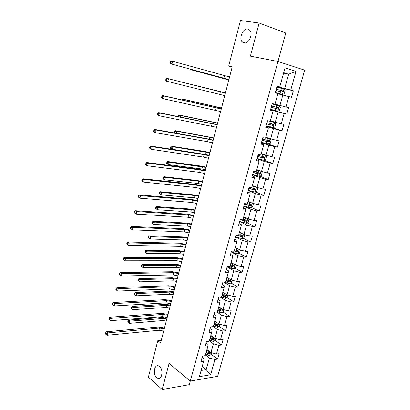<?xml version="1.0" encoding="UTF-8"?>
<svg xmlns="http://www.w3.org/2000/svg" width="410" height="410" viewBox="0 0 410 410"><rect width="100%" height="100%" fill="white"/><g stroke="black" fill="none" stroke-linecap="round" stroke-linejoin="round"><path stroke-width="0.61" d="M244.088 43.055L242.054 41.805C238.681 38.069 243.115 28.023 247.753 29.028L249.915 30.36C253.257 34.225 248.614 44.229 244.088 43.055M156.681 377.564C152.597 374.304 154.37 363.808 158.655 365.935L159.567 366.514C163.677 369.661 161.97 380.275 157.701 378.21L156.681 377.564M277.97 61.495L285.785 33.015L259.156 23.027L240.46 20.5L228.688 66.102L232.142 67.112M162.196 389.5L169.094 363.429L190.281 381.08L217.654 376.339L304.676 70.141L277.965 61.495L189.302 384.672L162.196 389.5L148.399 377.128L157.814 340.669L160.602 342.914L232.203 66.871L228.688 66.102M276.981 86.428L279.753 86.935L277.052 86.172L275.197 92.88L277.903 93.613L274.956 104.232L272.25 103.545L270.421 110.177L273.127 110.828L270.216 121.324L267.505 120.719L265.695 127.269L268.412 127.843L265.531 138.216L262.815 137.688L261.026 144.166L263.743 144.663L260.903 154.918L258.182 154.462L256.414 160.863L259.135 161.289L256.322 171.421L253.6 171.042L251.853 177.371L254.574 177.72L251.796 187.739L249.07 187.431L247.343 193.689L250.069 193.966L247.322 203.873L244.591 203.637L242.884 209.817L245.616 210.028L242.899 219.821L240.163 219.652L238.476 225.766L241.213 225.91L238.528 235.591L235.786 235.494L234.12 241.536L236.857 241.613L234.202 251.186L231.46 251.151L229.81 257.126L232.552 257.137L229.923 266.608L227.181 266.638L225.546 272.547L228.293 272.496L225.695 281.86L222.948 281.952L221.333 287.794L224.08 287.682L221.513 296.942L218.766 297.096L217.167 302.872L219.914 302.698L217.372 311.861L214.625 312.071L213.046 317.791L215.793 317.555L213.282 326.616L210.53 326.888L208.967 332.541L211.719 332.249L209.233 341.212L206.481 341.54L204.933 347.132L207.685 346.783L205.231 355.649L202.473 356.034L200.946 361.569L203.698 361.164L199.403 376.657L210.643 374.755L206.184 369.661L209.443 357.976L205.43 354.922M279.753 86.935L285.047 67.855L296.02 71.335L290.757 90.051L293.34 90.779L276.853 86.899M210.643 374.755L214.932 359.503L217.577 359.114L219.104 353.707L216.459 354.076L218.914 345.353L221.559 345.015L223.101 339.552L220.462 339.869L222.943 331.049L225.582 330.767L227.14 325.248L224.501 325.509L227.007 316.592L229.646 316.366L231.219 310.79L228.585 310.99L231.122 301.98L233.756 301.811L235.35 296.174L232.716 296.317L235.278 287.21L237.908 287.103L239.517 281.398L236.888 281.486L239.481 272.281L242.11 272.23L243.735 266.464L241.106 266.495L243.724 257.183L246.354 257.193L247.999 251.366L245.375 251.335L248.019 241.92L250.643 241.997L252.309 236.104L249.685 236.006L252.36 226.489L254.984 226.627L256.665 220.672L254.046 220.508L256.752 210.889L259.371 211.088L261.073 205.067L258.454 204.841L261.19 195.109L263.804 195.38L265.526 189.287L262.912 188.995L265.68 179.155L268.294 179.493L270.031 173.333L267.422 172.969L270.221 163.016L272.829 163.426L274.587 157.194L271.984 156.763L274.818 146.698L277.416 147.175L279.195 140.876L276.596 140.369L279.461 130.19L282.054 130.739L283.853 124.368L281.26 123.789L284.161 113.488L286.749 114.113L288.568 107.671L285.98 107.015L288.912 96.596L291.5 97.298L293.34 90.779M277.852 93.803L282.849 95.033L279.938 105.452L274.982 104.14M288.912 96.596L282.849 95.033M285.98 107.015L279.938 105.452M273.127 110.828L270.472 109.993M270.518 109.829L278.134 111.925L275.259 122.226L270.364 120.791M284.161 113.488L278.134 111.925M281.26 123.789L275.259 122.226M268.412 127.843L265.829 126.777M265.957 126.331L273.47 128.627L270.626 138.811L265.803 137.248M279.461 130.19L273.47 128.627M276.596 140.369L270.626 138.811M263.743 144.663L263.62 144.171L261.247 143.372M261.442 142.654L268.863 145.14L266.049 155.205L261.288 153.524M274.818 146.698L268.863 145.14M271.984 156.763L266.049 155.205M259.135 161.289L259.053 160.638L256.711 159.777M256.983 158.793L264.306 161.458L261.524 171.416L256.824 169.612M270.221 163.016L264.306 161.458M267.422 172.969L261.524 171.416M254.574 177.72L254.538 176.915L252.232 175.998M252.575 174.747L259.796 177.602L257.049 187.442L252.411 185.525M265.68 179.155L259.796 177.602M262.912 188.995L257.049 187.442M250.069 193.966L250.079 193.007L247.799 192.034M248.214 190.532L255.343 193.556L252.627 203.288L248.05 201.259M261.19 195.109L255.343 193.556M258.454 204.841L252.627 203.288M245.616 210.028L245.667 208.921L243.417 207.89M243.899 206.138L250.94 209.336L248.25 218.96L243.73 216.823M256.752 210.889L250.94 209.336M254.046 220.508L248.25 218.96M241.213 225.91L241.305 224.659L239.081 223.573M239.635 221.574L246.584 224.941L243.924 234.458L239.46 232.214M252.36 226.489L246.584 224.941M249.685 236.006L243.924 234.458M236.857 241.613L236.99 240.219L234.797 239.081M235.417 236.842L242.274 240.378L239.645 249.787L235.243 247.44M248.019 241.92L242.274 240.378M245.375 251.335L239.645 249.787M232.552 257.137L232.721 255.604L230.558 254.415M231.353 252.006L238.01 255.64L235.412 264.952L231.066 262.497M243.724 257.183L238.01 255.64M241.106 266.495L235.412 264.952M228.293 272.496L228.503 270.825L226.366 269.585M227.447 267.079L233.797 270.738L231.225 279.948L226.935 277.396M239.481 272.281L233.797 270.738M236.888 281.486L231.225 279.948M224.08 287.682L224.332 285.878L222.22 284.586M223.537 281.978L229.631 285.673L227.084 294.78L222.845 292.13M235.278 287.21L229.631 285.673M232.716 296.317L227.084 294.78M219.914 302.698L220.201 300.771L218.12 299.428M220.129 297.019L225.505 300.443L222.989 309.458L218.802 306.711M231.122 301.98L225.505 300.443M228.585 310.99L222.989 309.458M215.793 317.555L216.116 315.5L214.061 314.111M216.711 311.913L221.426 315.059L218.935 323.977L214.799 321.132M227.007 316.592L221.426 315.059M224.501 325.509L218.935 323.977M211.719 332.249L212.078 330.07L210.048 328.635M213.241 326.616L217.387 329.517L214.927 338.337L210.842 335.411M222.943 331.049L217.387 329.517M220.462 339.869L214.927 338.337M207.685 346.783L208.08 344.482L206.076 343.001M209.331 340.859L213.395 343.821L210.96 352.549L206.927 349.53M218.914 345.353L213.395 343.821M216.459 354.076L210.96 352.549M203.698 361.164L204.129 358.745L202.15 357.218M202.212 366.53L206.184 369.661L201.12 370.471M214.932 359.503L209.443 357.976M259.156 23.027L250.392 56.149L277.965 61.495M161.284 340.285L157.814 340.669M283.587 73.118L288.666 74.189L283.715 72.662M276.919 86.659L284.678 88.483L288.666 74.189L296.02 71.335M290.757 90.051L284.678 88.483M217.577 359.114L211.293 354.389M221.559 345.015L215.158 340.397M213.031 338.86L212.385 338.399M225.582 330.767L219.042 326.252M216.869 324.751L215.639 323.9M229.646 316.366L222.968 311.954M220.703 310.457L218.771 309.181M233.756 301.811L226.93 297.511M224.429 295.933L222.184 294.518M237.908 287.103L230.927 282.91M227.811 281.04L226.192 280.066M242.11 272.23L234.961 268.155M230.973 265.88L230.241 265.465M246.354 257.193L239.03 253.236M250.643 241.997L243.135 238.164M254.984 226.627L247.276 222.922M259.371 211.088L251.448 207.516M263.804 195.38L255.65 191.941M268.294 179.493L259.889 176.197M272.829 163.426L264.153 160.274M277.416 147.175L267.832 143.977M282.054 130.739L266.736 126.075M286.749 114.113L270.564 109.654M163.672 331.07L158.957 330.265L107.205 335.252L107.758 332.925L106.072 333.376L105.544 332.91L105.324 333.842L105.852 334.309L106.072 333.376M164.236 328.897L159.521 328.087L107.758 332.925L106.431 331.762L158.137 327.016L164.482 327.959M106.431 331.762L105.544 332.91M105.852 334.309L107.205 335.252M208.347 350.596L206.789 350.017M211.744 352.769L211.288 354.404L209.587 355.501L205.543 354.512M206.015 352.805L209.438 353.815L209.838 352.749L206.317 351.729M209.438 353.815L206.163 352.287M166.281 321.02L162.734 320.569L129.478 323.346L130.016 321.163L128.443 321.583L127.925 321.158L127.71 322.029L128.227 322.455L128.443 321.583M166.819 318.934L163.272 318.478L130.016 321.163L128.714 320.102L161.94 317.473L167.039 318.093M128.714 320.102L127.925 321.158M128.227 322.455L129.478 323.346M167.198 317.468L162.468 316.638L110.679 320.681L111.243 318.334L109.552 318.785L109.014 318.329L108.788 319.272L109.326 319.723L109.552 318.785M167.767 315.275L163.036 314.439L111.243 318.334L109.9 317.207L161.637 313.399L168.003 314.383M109.9 317.207L109.014 318.329M109.326 319.723L110.679 320.681M170.765 303.733L166.014 302.872L114.2 305.957L114.764 303.579L113.063 304.03L112.519 303.595L112.294 304.543L112.837 304.978L113.063 304.03M171.339 301.514L166.583 300.653L114.764 303.579L113.406 302.493L165.168 299.648L171.554 300.673M113.406 302.493L112.519 303.595M112.837 304.978L114.2 305.957M212.37 336.502L210.704 335.898M215.716 338.558L215.214 340.356L213.513 341.438L209.448 340.438M209.925 338.716L213.369 339.721L213.748 338.639L210.227 337.625M213.369 339.721L210.063 338.219M169.673 307.936L166.117 307.459L132.845 309.647L133.388 307.444L131.815 307.859L131.287 307.449L131.067 308.33L131.595 308.745L131.815 307.859M170.222 305.829L166.66 305.347L133.388 307.444L132.071 306.419L165.312 304.374L170.427 305.035M132.071 306.419L131.287 307.449M131.595 308.745L132.845 309.647M216.449 322.265L214.666 321.63M219.734 324.192L219.181 326.165L217.474 327.226L213.39 326.222M213.876 324.479L217.336 325.478C218.074 325.166 218.197 324.802 217.7 324.387L214.179 323.377M217.336 325.478L214.005 324.008M173.102 294.728L169.53 294.221L136.253 295.81L136.802 293.58L135.213 294.001L134.68 293.601L134.465 294.493L134.998 294.892L135.213 294.001M173.65 292.596L170.083 292.089L136.802 293.58L135.464 292.591L168.715 291.146L173.845 291.848M135.464 292.591L134.68 293.601M134.998 294.892L136.253 295.81M174.363 289.855L169.596 288.968L117.752 291.069L118.326 288.666L116.619 289.111L116.066 288.691L115.84 289.655L116.389 290.075L116.619 289.111M174.942 287.615L170.171 286.728L118.326 288.666L116.947 287.615L168.741 285.755L175.147 286.826M116.947 287.615L116.066 288.691M116.389 290.075L117.752 291.069M178.001 275.833L173.215 274.92L121.35 276.017L119.423 274.597L119.981 275.007L120.212 274.034L119.653 273.629L119.423 274.597M178.586 273.572L173.799 272.655L121.929 273.588L121.35 276.017L119.981 275.007M120.212 274.034L121.929 273.588L120.53 272.578L172.349 271.717L178.78 272.834M120.53 272.578L119.653 273.629M181.676 261.667L176.869 260.729L124.983 260.796L123.046 259.376L123.61 259.771L123.84 258.787L123.277 258.397L123.046 259.376M182.265 259.381L177.458 258.438L125.568 258.341L124.983 260.796L123.61 259.771M123.84 258.787L125.568 258.341L124.153 257.372L175.987 257.536L182.445 258.7M124.153 257.372L123.277 258.397M220.58 307.879L218.663 307.208M223.788 309.678L223.189 311.82L221.482 312.861L217.377 311.846M217.864 310.083L221.349 311.087C222.102 310.765 222.215 310.396 221.692 309.981L218.176 308.971M221.349 311.087L217.987 309.647M176.561 281.388L172.984 280.855L139.692 281.834L137.893 280.512L138.431 280.896L138.652 279.994L138.114 279.61L137.893 280.512M177.115 279.236L173.538 278.697L140.246 279.579L139.692 281.834L138.431 280.896M138.652 279.994L140.246 279.579L138.893 278.621L172.154 277.785L177.299 278.534M138.893 278.621L138.114 279.61M224.772 293.334L222.707 292.632M223.214 292.361L222.82 292.222M227.893 295L227.242 297.322L225.531 298.342L220.477 296.999M221.902 295.538L225.403 296.543C226.166 296.21 226.274 295.835 225.725 295.415L222.21 294.416M225.172 295.072L224.444 295.938L222.015 295.128M180.051 267.914L176.464 267.356L143.167 267.709L141.353 266.387L141.901 266.756L142.126 265.844L141.578 265.475L141.353 266.387M180.615 265.747L177.028 265.178L143.725 265.429L143.167 267.709L141.901 266.756M142.126 265.844L143.725 265.429L142.357 264.511L175.629 264.301L180.789 265.085M142.357 264.511L141.578 265.475M229.021 278.636L226.791 277.898M227.468 277.713L226.899 277.519M232.039 280.168L231.337 282.669L229.626 283.669L223.409 281.936M225.977 280.84L229.513 281.839C230.276 281.501 230.379 281.122 229.82 280.701L226.294 279.702M229.313 280.624L228.529 281.255L226.084 280.455M183.583 254.313L179.985 253.723L146.677 253.436L144.853 252.114L145.406 252.473L145.632 251.55L145.078 251.197L144.853 252.114M184.151 252.119L180.549 251.525L147.241 251.14L146.677 253.436L145.406 252.473M145.632 251.55L147.241 251.14L145.857 250.254L179.134 250.679L184.31 251.509M145.857 250.254L145.078 251.197M185.387 247.358L180.564 246.389L128.658 245.411L126.705 243.991L127.279 244.36L127.515 243.371L126.941 242.997L126.705 243.991M185.986 245.047L181.159 244.078L129.247 242.925L128.658 245.411L127.279 244.36M127.515 243.371L129.247 242.925L127.812 242.002L179.672 243.207L186.15 244.416M127.812 242.002L126.941 242.997M233.336 263.779L230.922 263.005M231.809 262.918L231.02 262.656M236.227 265.173L235.478 267.858L233.767 268.832L227.089 266.961M230.097 265.977L233.679 266.977C234.428 266.628 234.52 266.244 233.966 265.823L230.42 264.824M233.449 265.741L232.706 266.423L230.2 265.624M187.144 240.573L183.536 239.952L150.224 239.02L148.389 237.697L148.953 238.036L149.178 237.108L148.62 236.765L148.389 237.697M187.718 238.359L184.111 237.733L150.793 236.698L150.224 239.02L148.953 238.036M149.178 237.108L150.793 236.698L149.389 235.847L182.675 236.924L187.867 237.795M149.389 235.847L148.62 236.765M189.138 232.895L184.295 231.896L132.374 229.851L130.411 228.426L130.99 228.785L131.231 227.781L130.646 227.422L130.411 228.426M189.743 230.563L184.895 229.564L132.973 227.34L132.374 229.851L130.99 228.785M131.231 227.781L132.973 227.34L131.518 226.458L183.393 228.734L189.891 229.989M131.518 226.458L130.646 227.422M237.723 248.762L235.099 247.947M236.237 247.973L235.186 247.63M240.465 250.008L239.66 252.888L237.949 253.841L231.235 251.971M234.264 250.951L237.887 251.955C238.62 251.591 238.707 251.202 238.154 250.787L234.587 249.792M237.626 250.7L236.908 251.427L234.356 250.628M190.747 226.699L187.124 226.048L153.806 224.449L151.961 223.127L152.53 223.45L152.761 222.512L152.192 222.184L151.961 223.127M191.326 224.46L187.703 223.809L154.385 222.102L153.806 224.449L152.53 223.45M152.761 222.512L154.385 222.102L152.961 221.292L186.253 223.03L191.46 223.947M152.961 221.292L152.192 222.184M192.925 218.284L188.067 217.259L136.13 214.112L134.157 212.693L134.741 213.031L134.987 212.011L134.398 211.678L134.157 212.693M193.54 215.926L188.672 214.896L136.735 211.575L136.13 214.112L134.741 213.031M134.987 212.011L136.735 211.575L135.264 210.735L187.15 214.107L193.674 215.409M135.264 210.735L134.398 211.678M242.187 233.587L239.322 232.726M240.783 232.88L239.399 232.439M244.462 234.607L244.708 234.822L243.894 237.754L242.177 238.681L235.422 236.811M237.861 235.571L242.146 236.765C242.863 236.391 242.945 235.996 242.392 235.586L238.804 234.592M241.844 235.489L241.157 236.262L238.558 235.473M194.381 212.682L190.747 212.006L157.43 209.73L155.575 208.403L156.148 208.71L156.384 207.762L155.805 207.455L155.575 208.403M194.965 210.422L191.332 209.741L158.014 207.357L157.43 209.73L156.148 208.71M156.384 207.762L158.014 207.357L156.574 206.584L189.866 208.997L195.088 209.961M156.574 206.584L155.805 207.455M196.759 203.519L191.875 202.463L139.933 198.199L137.945 196.774L138.539 197.097L138.785 196.067L138.185 195.749L137.945 196.774M197.374 201.136L192.49 200.075L140.543 195.631L139.933 198.199L138.539 197.097M138.785 196.067L140.543 195.631L139.046 194.837L190.947 199.321L197.497 200.674M139.046 194.837L138.185 195.749M246.743 218.248L243.591 217.336M245.472 217.648L243.658 217.085M248.496 219.027L248.998 219.488L248.168 222.451L246.451 223.358L239.655 221.492M240.347 219.668L246.451 221.41C247.148 221.026 247.225 220.626 246.676 220.216L243.068 219.222M246.108 220.108L245.457 220.934L241.475 219.734M198.05 198.527L194.407 197.815L161.089 194.852L159.224 193.525L159.803 193.817L160.038 192.859L159.459 192.567L159.224 193.525M198.645 196.246L195.001 195.529L161.678 192.454L161.089 194.852L159.803 193.817M160.038 192.859L161.678 192.454L160.218 191.721L193.515 194.822L198.753 195.836M160.218 191.721L159.459 192.567M200.628 188.595L195.729 187.508L143.772 182.107L142.26 181.348L141.773 180.682L142.378 180.984L142.624 179.944L142.019 179.641L141.773 180.682M201.254 186.191L196.349 185.1L144.392 179.508L143.772 182.107L142.378 180.984M142.624 179.944L144.392 179.508L142.88 178.76L194.786 184.387L201.356 185.786M142.88 178.76L142.019 179.641M251.402 202.745L247.906 201.781M250.31 202.263L247.963 201.556M252.601 203.278L253.329 203.985L252.493 206.983L250.776 207.86L243.94 205.999M244.462 204.098L250.802 205.881C251.484 205.487 251.55 205.087 251.007 204.677L247.373 203.683M250.413 204.559L249.798 205.43L244.524 203.873M201.761 184.228L198.107 183.485L164.784 179.816L163.313 179.119L162.908 178.488L163.498 178.765L163.739 177.796L163.149 177.52L162.908 178.488M202.361 181.922L198.701 181.174L165.384 177.392L164.784 179.816L163.498 178.765M163.739 177.796L165.384 177.392L163.908 176.7L197.2 180.508L202.453 181.568M163.908 176.7L163.149 177.52M204.539 173.517L199.619 172.395L147.661 165.825L146.129 165.117L145.647 164.4L146.262 164.682L146.508 163.631L145.898 163.349L145.647 164.4M205.169 171.083L200.249 169.96L148.287 163.2L147.661 165.825L146.262 164.682M146.508 163.631L148.287 163.2L146.754 162.498L198.665 169.289L205.261 170.739M146.754 162.498L145.898 163.349M256.178 187.083L252.268 186.048M255.189 186.673L252.319 185.858M256.721 187.303L257.711 188.313L256.865 191.337L255.143 192.193L248.265 190.332M248.798 188.415L255.199 190.184L255.389 188.964L250.438 187.585M254.764 188.831L254.19 189.758L248.849 188.221M205.507 169.786L201.843 169.007L168.525 164.62L167.034 163.964L166.634 163.288L167.234 163.549L167.475 162.57L166.875 162.309L166.634 163.288M206.112 167.454L169.125 162.17L168.525 164.62L167.234 163.549M167.475 162.57L169.125 162.17L167.634 161.519L200.926 166.045L206.189 167.152M167.634 161.519L166.875 162.309M208.495 158.275L203.555 157.122L151.592 149.358L150.039 148.702L149.568 147.933L150.188 148.195L150.439 147.134L149.819 146.872L149.568 147.933M209.131 155.815L204.19 154.662L152.228 146.703L151.592 149.358L150.188 148.195M150.439 147.134L152.228 146.703L150.67 146.052L202.586 154.032L209.202 155.534M150.67 146.052L149.819 146.872M252.647 174.496L259.566 176.351L261.283 175.521L262.139 172.461L260.991 171.236L256.68 170.14M260.991 171.236L256.721 169.986M253.18 172.554L259.648 174.306L259.817 173.071L253.518 171.324M259.156 172.928L258.628 173.907L253.226 172.395M209.295 155.195L172.302 149.26L170.791 148.645L170.401 147.928L171.006 148.174L171.252 147.185L170.647 146.939L170.401 147.928M209.905 152.843L172.912 146.78L172.302 149.26L171.006 148.174M171.252 147.185L172.912 146.78L171.395 146.175L204.687 151.434L209.966 152.592M171.395 146.175L170.647 146.939M212.488 142.87L207.532 141.686L155.569 132.702L153.996 132.092L153.53 131.277L154.16 131.518L154.416 130.441L153.786 130.201L153.53 131.277M213.133 140.384L208.172 139.195L156.215 130.016L155.569 132.702L154.16 131.518M154.416 130.441L156.215 130.016L154.631 129.416L206.548 138.611L213.19 140.164M154.631 129.416L153.786 130.201M257.07 158.475L264.035 160.33L265.752 159.526L266.618 156.43L265.475 155.159L261.139 154.047M265.475 155.159L261.175 153.929M257.613 156.512L264.142 158.25L264.296 157.004L257.957 155.272M263.589 156.84L263.112 157.881L257.649 156.389M213.733 138.073L176.736 131.231L176.244 133.24M174.209 132.404L174.824 132.63L175.07 131.63L174.455 131.4L174.209 132.404L174.475 132.927M175.07 131.63L176.736 131.231L175.203 130.667L213.784 137.883M175.203 130.667L174.455 131.4M174.824 132.63L175.357 133.086M216.531 127.295L159.598 115.851L157.999 115.292L157.542 114.421L158.178 114.646L158.439 113.555L157.799 113.334L157.542 114.421M217.182 124.783L160.243 113.134L159.598 115.851L158.178 114.646M158.439 113.555L160.243 113.134L158.644 112.581L217.223 124.63M158.644 112.581L157.799 113.334M261.549 142.28L268.555 144.13L270.277 143.351L271.148 140.22L270.011 138.898L265.654 137.78M270.011 138.898L265.675 137.698M262.098 140.292L268.688 142.014L268.827 140.753L262.441 139.036M268.058 140.574L267.648 141.67L262.123 140.205M217.602 123.159L180.605 115.507L180.256 116.927M178.75 116.624L178.929 115.907L178.309 115.697L178.109 116.496M178.929 115.907L180.605 115.507L179.052 114.99L217.638 123.02M179.052 114.99L178.309 115.697M220.611 111.556L163.667 98.805L162.047 98.297L161.596 97.375L162.247 97.575L162.509 96.473L161.858 96.273L161.596 97.375M221.272 109.019L164.323 96.053L163.667 98.805L162.247 97.575M162.509 96.473L164.323 96.053L162.698 95.556L221.292 108.927M162.698 95.556L161.858 96.273M266.075 125.896L273.121 127.741L274.849 126.992L275.73 123.825L274.597 122.452L270.216 121.324M274.597 122.452L270.231 121.278M266.628 123.887L273.285 125.588L273.409 124.317L266.982 122.621M272.558 124.107L272.235 125.275L266.643 123.835M221.513 108.081L184.515 99.615L184.315 100.429M182.809 100.091L182.168 99.948M182.829 100.009L184.515 99.615L182.942 99.143L221.533 108.004M182.942 99.143L182.199 99.82M224.741 95.643L166.142 81.098L165.701 80.124L166.363 80.304L166.624 79.192L165.968 79.012L165.701 80.124M225.408 93.075L168.448 78.771L167.787 81.554L166.363 80.304M166.624 79.192L168.448 78.771L166.803 78.325L225.413 93.055M166.803 78.325L165.968 79.012M270.656 109.326L277.749 111.171L279.471 110.449L280.368 107.246L279.241 105.816L272.132 103.976M279.241 105.816L272.137 103.966M277.058 107.446L276.873 108.691L271.22 107.282L275.833 108.501L277.934 108.978L278.041 107.697L271.569 106.011M225.464 92.855L188.421 83.742M188.036 83.65L225.469 92.834M228.913 79.555L170.288 63.699L228.903 79.591M229.585 76.962L172.625 61.285L171.954 64.098L170.524 62.827L170.791 61.7L170.124 61.541L169.858 62.668L170.524 62.827M170.124 61.541L170.955 60.89L172.625 61.285L170.791 61.7M169.858 62.668L170.288 63.699M275.279 92.583L282.423 94.408L284.151 93.716L285.053 90.472L283.935 88.99L276.781 87.156M282.423 94.408L275.284 92.568M275.853 90.513L282.639 92.173L282.726 90.882L276.212 89.211M276.207 89.236L281.588 90.605C282.213 91.025 282.208 91.461 281.567 91.917L282.639 92.173M228.816 79.94L190.209 69.531L228.806 79.97M191.9 69.582L191.818 69.92L191.25 69.408M190.04 69.08L190.209 69.531M158.957 330.265L159.521 328.087M209.633 355.475L210.535 352.236M208.024 352.364L208.49 350.699M207.25 355.147L207.726 353.44M162.734 320.569L163.272 318.478M162.468 316.638L163.036 314.439M166.014 302.872L166.583 300.653M213.554 341.412L214.497 338.03M211.949 338.255L212.426 336.543M211.165 341.069L211.647 339.347M166.117 307.459L166.66 305.347M217.52 327.2L218.499 323.674M215.911 323.997L216.398 322.25M215.122 326.842L215.609 325.099M169.53 294.221L170.083 292.089M169.596 288.968L170.171 286.728M173.215 274.92L173.799 272.655M176.869 260.729L177.458 258.438M221.528 312.835L222.548 309.171M219.919 309.586L220.411 307.818M219.119 312.461L219.611 310.698M172.984 280.855L173.538 278.697M225.577 298.316L226.638 294.503M223.968 295.021L224.465 293.237M223.163 297.926L223.655 296.148M176.464 267.356L177.028 265.178M224.444 295.938L225.403 296.543M229.672 283.643L230.774 279.681M228.062 280.296L228.565 278.492M227.248 283.238L227.745 281.434M179.985 253.723L180.549 251.525M228.529 281.255L229.503 281.839M180.564 246.389L181.159 244.078M233.808 268.811L234.956 264.691M232.203 265.419L232.706 263.594M231.373 268.386L231.881 266.567M183.536 239.952L184.111 237.733M232.66 266.413L233.644 266.977M184.295 231.896L184.895 229.564M237.99 253.816L239.184 249.541M236.385 250.372L236.898 248.527M235.55 253.375L236.063 251.535M187.124 226.048L187.703 223.809M236.836 251.412L237.831 251.95M188.067 217.259L188.672 214.896M242.218 238.656L243.458 234.223M240.614 235.166L241.131 233.3M239.768 238.2L240.286 236.339M190.747 212.006L191.332 209.741M241.054 236.247L242.064 236.76M191.875 202.463L192.49 200.075M246.497 223.332L247.778 218.735M244.888 219.786L245.411 217.905M244.037 222.855L244.56 220.975M194.407 197.815L195.001 195.529M245.323 220.913L246.348 221.405M195.729 187.508L196.349 185.1M250.817 207.839L252.145 203.078M249.213 204.241L249.741 202.335M248.347 207.342L248.875 205.441M198.107 183.485L198.701 181.174M249.639 205.41L250.674 205.876M199.619 172.395L200.249 169.96M255.189 192.172L256.563 187.242M253.58 188.523L254.118 186.596M252.709 191.66L253.242 189.738M201.843 169.007L202.443 166.675M254 189.738L255.051 190.178M203.555 157.122L204.19 154.662M259.607 176.331L261.021 171.267M258.003 172.625L258.546 170.678M257.121 175.798L257.659 173.855M205.615 154.385L206.225 152.028M258.413 173.886L259.474 174.301M207.532 141.686L208.172 139.195M264.076 160.31L265.506 155.19M262.472 156.548L263.02 154.58M261.58 159.756L262.128 157.794M209.525 139.231L210.043 137.227M262.871 157.86L263.948 158.245M211.55 126.08L212.195 123.564M268.596 144.11L270.041 138.928M266.992 140.292L267.545 138.298M266.09 143.536L266.643 141.547M213.538 123.687L213.902 122.272M267.382 141.65L268.473 142.009M215.614 110.305L216.27 107.763M273.168 127.725L274.628 122.487M271.563 123.851L272.122 121.831M270.651 127.131L271.21 125.122M217.592 107.973L217.802 107.164M271.948 125.255L273.05 125.588M219.719 94.356L220.38 91.789M277.79 111.151L279.266 105.852M276.186 107.22L276.755 105.18M275.264 110.536L275.833 108.501M276.56 108.676L277.683 108.978M223.87 78.238L224.542 75.635M282.469 94.387L283.961 89.026M280.865 90.395L281.439 88.335M279.933 93.752L280.507 91.696M225.08 78.956L225.167 78.623M281.588 90.605L282.726 90.882M242.054 41.805L245.57 42.983M157.701 378.21L160.202 377.805M228.544 281.255L229.513 281.839M232.706 266.423L233.679 266.977M236.908 251.427L237.887 251.955M241.157 236.262L242.146 236.765M245.457 220.934L246.451 221.41M249.798 205.43L250.802 205.881M254.19 189.758L255.199 190.184M258.628 173.907L259.648 174.306M263.112 157.881L264.142 158.25M267.648 141.67L268.688 142.014M272.235 125.275L273.285 125.588M276.873 108.691L277.934 108.978"/></g></svg>
